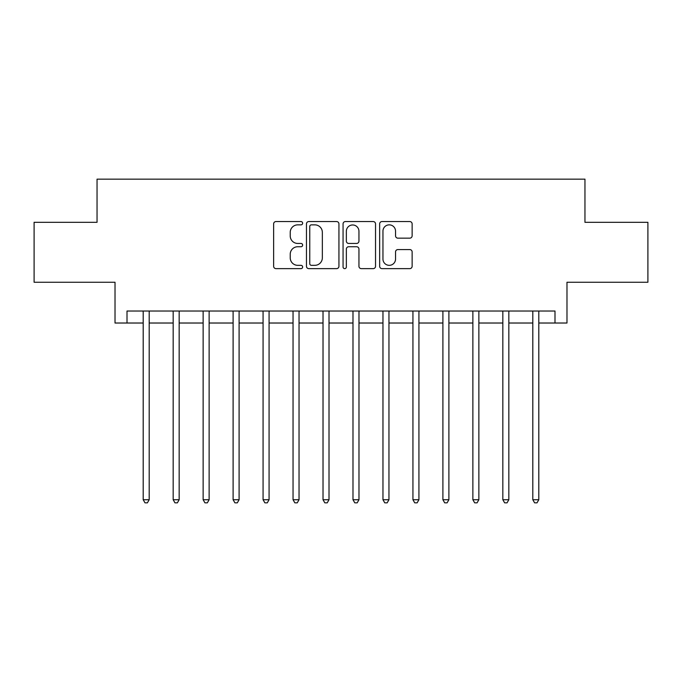 <?xml version="1.0" encoding="UTF-8"?>
<svg xmlns="http://www.w3.org/2000/svg" width="682" height="682" viewBox="0 0 682 682"><rect width="100%" height="100%" fill="white"/><g stroke="black" fill="none" stroke-linecap="round" stroke-linejoin="round"><path stroke-width="1.02" d="M302.637 223.21A1.645 1.645 0 0 0 300.992 221.556L275.988 221.556A2.353 2.353 0 0 0 273.635 223.909L273.635 266.278A2.353 2.353 0 0 0 275.988 268.631L300.992 268.631A1.645 1.645 0 0 0 302.637 266.977A1.645 1.645 0 0 0 300.992 265.332L297.753 265.332A7.528 7.528 0 0 1 290.225 257.805L290.225 254.275A7.528 7.528 0 0 1 297.753 246.739L300.992 246.739A1.645 1.645 0 0 0 302.637 245.094A1.645 1.645 0 0 0 300.992 243.448L297.753 243.448A7.528 7.528 0 0 1 290.225 235.912L290.225 232.383A7.528 7.528 0 0 1 297.753 224.855L300.992 224.855A1.645 1.645 0 0 0 302.637 223.21M409.78 238.154A2.353 2.353 0 0 0 412.133 235.802L412.133 223.909A2.353 2.353 0 0 0 409.78 221.556L382.005 221.556A2.353 2.353 0 0 0 379.652 223.909L379.652 266.278A2.353 2.353 0 0 0 382.005 268.631L409.78 268.631A2.353 2.353 0 0 0 412.133 266.278L412.133 251.922A2.353 2.353 0 0 0 409.78 249.569L397.896 249.569A2.353 2.353 0 0 0 395.543 251.922L395.543 259.041A6.291 6.291 0 0 1 389.243 265.332A6.291 6.291 0 0 1 382.952 259.041L382.952 231.147A6.291 6.291 0 0 1 389.243 224.855A6.291 6.291 0 0 1 395.543 231.147L395.543 235.802A2.353 2.353 0 0 0 397.896 238.154L409.78 238.154M127.005 323.021L127.005 311.026L554.995 311.026L554.995 323.021L566.981 323.021L566.981 282.254L647.9 282.254L647.9 222.315L584.96 222.315L584.96 179.161L97.04 179.161L97.04 222.315L34.1 222.315L34.1 282.254L115.019 282.254L115.019 323.021L143.194 323.021M338.937 223.909A2.353 2.353 0 0 0 336.584 221.556L308.818 221.556A2.353 2.353 0 0 0 306.465 223.909L306.465 266.278A2.353 2.353 0 0 0 308.818 268.631L336.584 268.631A2.353 2.353 0 0 0 338.937 266.278L338.937 223.909M345.416 221.556L373.182 221.556A2.353 2.353 0 0 1 375.535 223.909L375.535 266.278A2.353 2.353 0 0 1 373.182 268.631L361.298 268.631A2.353 2.353 0 0 1 358.945 266.278L358.945 249.092A2.353 2.353 0 0 0 356.592 246.739L348.707 246.739A2.353 2.353 0 0 0 346.354 249.092L346.354 266.977A1.645 1.645 0 0 1 344.708 268.631A1.645 1.645 0 0 1 343.063 266.977L343.063 223.909A2.353 2.353 0 0 1 345.416 221.556M149.188 323.021L173.168 323.021M179.161 323.021L203.134 323.021M209.127 323.021L233.108 323.021M239.101 323.021L263.073 323.021M269.075 323.021L293.047 323.021M299.04 323.021L323.021 323.021M329.014 323.021L352.986 323.021M358.979 323.021L382.96 323.021M388.953 323.021L412.934 323.021M418.927 323.021L442.899 323.021M448.892 323.021L472.873 323.021M478.866 323.021L502.839 323.021M508.84 323.021L532.812 323.021M538.806 323.021L554.995 323.021M311.401 224.855A1.645 1.645 0 0 0 309.756 226.501L309.756 263.687A1.645 1.645 0 0 0 311.401 265.332L314.82 265.332A7.528 7.528 0 0 0 322.347 257.805L322.347 232.383A7.528 7.528 0 0 0 314.82 224.855L311.401 224.855M358.945 231.266A6.291 6.291 0 0 0 352.654 224.975A6.291 6.291 0 0 0 346.354 231.266L346.354 241.096A2.353 2.353 0 0 0 348.707 243.448L356.592 243.448A2.353 2.353 0 0 0 358.945 241.096L358.945 231.266M149.486 311.026L149.358 311.333A2.396 2.396 90.7 0 0 149.188 312.228L149.188 499.727L143.194 499.727L143.194 312.228A2.396 2.396 90.7 0 0 143.024 311.333L142.896 311.026M149.188 499.727L147.389 502.839L144.993 502.839L143.194 499.727M179.451 311.026L179.332 311.333A2.396 2.396 90.7 0 0 179.161 312.228L179.161 499.727L173.168 499.727L173.168 312.228A2.396 2.396 90.7 0 0 172.989 311.333L172.87 311.026M179.161 499.727L177.363 502.839L174.959 502.839L173.168 499.727M209.425 311.026L209.306 311.333A2.396 2.396 90.7 0 0 209.127 312.228L209.127 499.727L203.134 499.727L203.134 312.228A2.396 2.396 90.7 0 0 202.963 311.333L202.835 311.026M209.127 499.727L207.328 502.839L204.932 502.839L203.134 499.727M239.399 311.026L239.271 311.333A2.396 2.396 90.7 0 0 239.101 312.228L239.101 499.727L233.108 499.727L233.108 312.228A2.396 2.396 90.7 0 0 232.929 311.333L232.809 311.026M239.101 499.727L237.302 502.839L234.906 502.839L233.108 499.727M269.075 312.228L269.075 499.727L263.073 499.727L263.073 312.228A2.396 2.396 90.7 0 0 262.902 311.333L262.783 311.026M269.364 311.026L269.245 311.333A2.396 2.396 90.7 0 0 269.066 312.228M269.075 499.727L267.276 502.839L264.872 502.839L263.073 499.727M299.338 311.026L299.21 311.333A2.396 2.396 90.7 0 0 299.04 312.228L299.04 499.727L293.047 499.727L293.047 312.228A2.396 2.396 90.7 0 0 292.876 311.333L292.748 311.026M299.04 499.727L297.241 502.839L294.846 502.839L293.047 499.727M329.304 311.026L329.184 311.333A2.396 2.396 90.7 0 0 329.014 312.228L329.014 499.727L323.021 499.727L323.021 312.228A2.396 2.396 90.7 0 0 322.842 311.333L322.722 311.026M329.014 499.727L327.215 502.839L324.82 502.839L323.021 499.727M359.278 311.026L359.158 311.333A2.396 2.396 90.7 0 0 358.979 312.228L358.979 499.727L352.986 499.727L352.986 312.228A2.396 2.396 90.7 0 0 352.816 311.333L352.696 311.026M358.979 499.727L357.18 502.839L354.785 502.839L352.986 499.727M389.252 311.026L389.124 311.333A2.396 2.396 90.7 0 0 388.953 312.228L388.953 499.727L382.96 499.727L382.96 312.228A2.396 2.396 90.7 0 0 382.79 311.333L382.662 311.026M388.953 499.727L387.154 502.839L384.759 502.839L382.96 499.727M419.217 311.026L419.098 311.333A2.396 2.396 90.7 0 0 418.927 312.228L418.927 499.727L412.934 499.727L412.934 312.228A2.396 2.396 90.7 0 0 412.755 311.333L412.636 311.026M418.927 499.727L417.128 502.839L414.724 502.839L412.934 499.727M449.191 311.026L449.071 311.333A2.396 2.396 90.7 0 0 448.892 312.228L448.892 499.727L442.899 499.727L442.899 312.228A2.396 2.396 90.7 0 0 442.729 311.333L442.601 311.026M448.892 499.727L447.094 502.839L444.698 502.839L442.899 499.727M479.165 311.026L479.037 311.333A2.396 2.396 90.7 0 0 478.866 312.228L478.866 499.727L472.873 499.727L472.873 312.228A2.396 2.396 90.7 0 0 472.694 311.333L472.575 311.026M478.866 499.727L477.068 502.839L474.672 502.839L472.873 499.727M508.84 312.228L508.84 499.727L502.839 499.727L502.839 312.228A2.396 2.396 90.7 0 0 502.668 311.333L502.549 311.026M509.13 311.026L509.011 311.333A2.396 2.396 90.7 0 0 508.832 312.228M508.84 499.727L507.041 502.839L504.637 502.839L502.839 499.727M539.104 311.026L538.976 311.333A2.396 2.396 90.7 0 0 538.806 312.228L538.806 499.727L532.812 499.727L532.812 312.228A2.396 2.396 90.7 0 0 532.642 311.333L532.514 311.026M538.806 499.727L537.007 502.839L534.611 502.839L532.812 499.727"/></g></svg>
